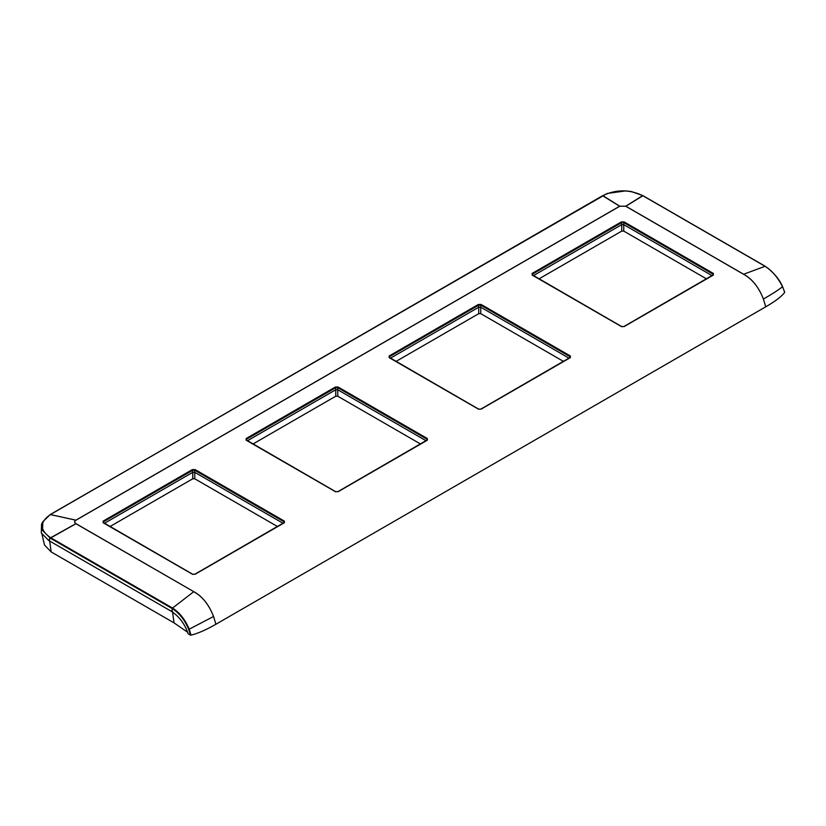 <?xml version="1.0" encoding="UTF-8"?>
<svg xmlns="http://www.w3.org/2000/svg" width="826" height="826" viewBox="0 0 826 826"><rect width="100%" height="100%" fill="white"/><g stroke="black" fill="none" stroke-linecap="round" stroke-linejoin="round"><path stroke-width="1.24" d="M190.383 635.091L188.111 633.779C184.941 624.198 179.438 616.754 171.601 611.457L172.551 608.06L50.303 537.489C39.472 529.869 39.472 522.249 50.303 514.629L602.97 195.545C616.165 189.309 629.36 189.319 642.545 195.555L764.793 266.137C772.031 270.66 777.937 277.526 782.521 286.736C778.34 290.05 771.969 294.149 763.4 299.043C758.733 287.118 752.145 278.847 743.627 274.232L625.798 206.201L619.696 206.201L75.889 520.173C74.175 521.34 74.175 522.517 75.889 523.684L193.79 591.674C202.308 596.289 208.895 604.57 213.562 616.485L215.906 624.25C206.335 629.773 198.034 633.418 191.023 635.173L190.383 635.091L188.72 629.443L213.562 616.485C208.895 604.601 202.287 596.341 193.718 591.715L172.551 608.06C179.686 612.634 185.251 619.707 189.257 629.257L191.023 635.173M625.788 206.273L642.855 195.741L765.113 266.282L743.555 274.263L625.726 206.232L619.768 206.232L75.961 520.204C74.268 521.351 74.268 522.497 75.961 523.643L193.79 591.674M783.657 289.42L784.659 292.435C781.623 296.482 775.325 301.273 765.743 306.807L763.4 299.043C758.743 287.159 752.125 278.899 743.555 274.263M764.793 266.137L765.113 266.282C772.207 270.763 777.999 277.546 782.49 286.622L782.49 286.622M765.743 306.807L215.906 624.25M532.522 275.244L532.522 274.087L532.13 275.058L621.741 326.745M713.365 275.058L713.365 273.437L713.365 275.058L624.157 326.569L621.338 326.569M532.13 275.058L532.13 273.437L532.522 274.087L621.741 222.586L623.754 222.586L624.157 221.926L621.338 221.926L621.741 224.651L533.451 275.626M712.043 275.626L623.754 224.651L623.754 222.586L712.962 274.087L712.962 275.244M389.531 357.813L389.531 356.646L389.129 357.617L478.739 409.304M570.374 357.617L570.374 355.996L570.374 357.617L481.155 409.128L478.347 409.128M389.129 357.617L389.129 355.996L389.531 356.646L478.75 305.145L480.753 305.145L481.155 304.484L478.347 304.484L478.75 307.21L390.45 358.185M569.052 358.185L480.753 307.21L480.753 305.145L569.971 356.646L569.971 357.813M246.53 440.372L246.53 439.205L246.127 440.175L335.748 491.862M427.372 440.175L427.372 438.554L427.372 440.175L338.154 491.687L335.346 491.687M246.127 440.175L246.127 438.554L246.53 439.205L335.748 387.704L337.751 387.704L338.154 387.043L335.346 387.043L335.748 389.769L247.449 440.743M426.051 440.743L337.751 389.769L337.751 387.704L426.97 439.205L426.97 440.372M103.529 522.93L103.529 521.764L103.136 522.734L192.747 574.421M284.371 522.734L284.371 521.113L284.371 522.734L195.153 574.246L192.344 574.246M103.136 522.734L103.136 521.113L103.529 521.764L192.747 470.262L194.76 470.262L195.153 469.602L192.344 469.602L192.747 472.327L104.458 523.302M283.05 523.302L194.76 472.327L194.76 470.262L283.968 521.764L283.968 522.93M76.023 523.684L50.293 538.17L172.231 608.576C179.304 613.068 184.797 620.016 188.71 629.443M171.601 611.457L48.744 540.524L41.3 532.997L41.537 524.283M50.293 538.17L42.591 530.498L42.776 521.805L49.994 514.774M76.023 520.163L50.293 514.588L602.33 195.876M539.037 278.847L621.741 231.094L623.754 231.094L706.457 278.847M396.036 361.406L478.739 313.663L480.753 313.663L563.466 361.406M253.035 443.965L335.748 396.222L337.762 396.222L420.465 443.965M110.034 526.523L192.747 478.781L194.76 478.781L277.464 526.523M623.754 231.094L623.754 224.651L621.741 224.651M480.753 313.663L480.753 307.21L478.75 307.21M337.751 389.769L335.748 389.769M194.76 478.781L194.76 472.327L192.747 472.327M41.992 534.319L44.48 545.005L51.16 551.923L174.018 622.856L187.626 632.231M625.726 206.232L642.659 195.628M103.136 521.113L192.344 469.602M284.371 521.113L195.153 469.602M246.127 438.554L335.346 387.043M427.372 438.554L338.154 387.043M389.129 355.996L478.347 304.484M570.374 355.996L481.155 304.484M532.13 273.437L621.338 221.926M713.365 273.437L624.157 221.926M619.768 206.232L602.835 195.628M50.107 538.067L75.961 523.643M50.427 514.557L75.961 520.204M602.639 195.741L619.707 206.273M48.93 540.627L50.5 537.592M48.744 540.524L50.303 537.489M532.522 274.087L532.698 275.192M712.962 274.087L712.797 275.192M621.741 231.094L621.741 224.249M389.531 356.646L389.696 357.751M569.971 356.646L569.806 357.751M478.739 313.663L478.739 306.807M246.53 439.205L246.695 440.31M426.97 439.205L426.805 440.31M335.748 396.222L335.748 389.366M337.762 396.222L337.762 389.769M103.529 521.764L103.704 522.868M283.968 521.764L283.803 522.868M192.747 478.781L192.747 471.925M172.407 610.992L174.018 622.856M49.55 540.059L51.16 551.923M41.507 524.345L42.776 521.805L50.087 514.629L607.224 193.449L625.85 190.868L631.291 191.529L642.762 195.566L765.01 266.137C773.363 272.095 779.228 278.92 782.583 286.643L784.7 292.259M532.12 274.728L621.627 326.538L623.867 326.538L713.375 274.728M389.118 357.286L478.626 409.097L480.866 409.097L570.384 357.286M246.117 439.845L335.635 491.656L337.875 491.656L427.383 439.845M103.116 522.404L192.634 574.215L194.874 574.215L284.381 522.404"/></g></svg>
